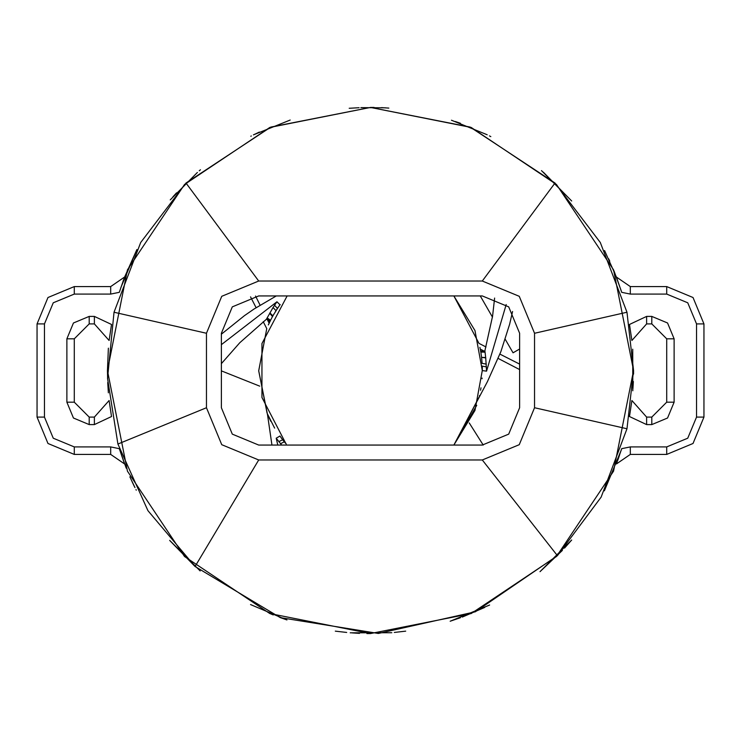 <?xml version="1.0" encoding="UTF-8"?>
<svg xmlns="http://www.w3.org/2000/svg" width="741" height="741" viewBox="0 0 741 741"><rect width="100%" height="100%" fill="white"/><g stroke="black" fill="none" stroke-linecap="round" stroke-linejoin="round"><path stroke-width="1.11" d="M279.978 304.838L276.977 301.754L273.059 307.561L266.371 319.241L267.76 318.787L269.131 319.297L269.946 321.27L269.15 323.224L269.733 321.992M485.966 346.945L478.992 343.398L453.853 295.946L474.972 330.597L482.326 370.63L486.578 371.139L485.735 357.94L484.873 350.762L484.012 351.947L481.891 352.188L480.789 351.225L480.261 349.085L484.595 351.345M279.95 436.125L276.217 438.209L281.645 445.054M107.584 379.059L107.445 370.5L127.471 471.165L184.49 556.51L269.835 613.529L370.5 633.555L471.165 613.529L556.51 556.51L613.529 471.165L633.555 370.5L613.529 269.835L556.51 184.49L471.165 127.471L370.5 107.445L269.835 127.471L184.49 184.49L127.471 269.835L107.445 370.5L108.399 348.15M481.076 353.8L481.557 357.338L485.735 357.94M271.225 319.019L272.92 315.87L269.891 312.924M268.816 417.044L269.567 418.646M512.605 311.489L509.586 324.271L500.805 351.808L487.356 381.745L453.853 445.054L479.14 397.009M221.392 334.237L244.437 315.666L254.098 309.034L276.263 295.946M480.566 390.266L480.974 387.839M274.503 313.147L277.56 308.302M267.936 415.08L268.381 416.09M269.835 419.202L270.928 421.407M286.285 444.081L282.627 439.672M258.674 459.966L482.326 459.966L519.228 444.683L534.52 407.772L534.52 333.228L519.228 296.317L482.326 281.034L258.674 281.034L221.772 296.317L206.48 333.228L206.48 407.772L221.772 444.683L258.674 459.966L195.022 566.476L280.255 617.596L378.364 633.435L475.361 611.751L557.38 555.639L601.09 497.1L627.016 428.798L633.555 370.5L627.016 312.202L600.284 242.446L555.018 183.018L470.202 127.072L370.5 107.445L270.798 127.072L185.982 183.018L140.716 242.446L113.984 312.202L107.565 378.364L117.93 444.035L147.894 510.66L195.022 566.476L170.069 540.865M285.915 443.655L261.962 397.435L261.962 343.565L287.147 295.946M276.986 309.173L274.967 312.369M283.275 440.487L285.693 443.396M271.975 445.054L267.455 414.636L258.674 370.806L266.797 328.652L258.674 370.806L267.029 412.913M482.317 368.768L482.298 367.99M482.261 366.526L482.326 370.5L474.972 410.403L453.853 445.054L476.778 405.308M651.765 424.547L667.576 417.998L674.125 402.187L674.125 338.813L667.576 323.002L651.765 316.453L646.652 316.453L629.498 324.465L631.841 340.517L646.652 323.9L651.765 323.9L666.678 338.813L666.678 402.187L651.765 417.1L646.652 417.1L631.841 400.483L629.498 416.535L646.652 424.547L651.765 424.547L651.765 417.1M616.382 277.014L621.68 292.343L630.322 294.084L666.678 294.084L687.759 302.819L696.494 323.9L696.494 417.1L687.759 438.181L666.678 446.916L630.322 446.916L621.68 448.657L616.382 463.986L630.322 454.372L666.678 454.372L693.03 443.451L703.95 417.1L703.95 323.9L693.03 297.549L666.678 286.628L630.322 286.628L616.382 277.023M37.05 417.1L47.97 443.451L74.322 454.372L110.678 454.372L124.618 463.986L119.32 448.657L110.678 446.916L74.322 446.916L53.241 438.181L44.506 417.1L44.506 323.9L53.241 302.819L74.322 294.084L110.678 294.084L119.32 292.343L124.618 277.014L110.678 286.628L74.322 286.628L47.97 297.549L37.05 323.9L37.05 417.1L44.506 417.1M66.875 402.187L73.424 417.998L89.235 424.547L94.348 424.547L111.502 416.535L109.159 400.483L94.348 417.1L89.235 417.1L74.322 402.187L74.322 338.813L89.235 323.9L94.348 323.9L109.159 340.517L111.502 324.465L94.348 316.453L89.235 316.453L73.424 323.002L66.875 338.813L66.875 402.187L74.322 402.187M519.608 407.772L508.678 434.133L482.326 445.054L258.674 445.054L232.313 434.133L221.392 407.772L221.392 333.228L232.322 306.867L258.674 295.946L482.326 295.946L508.687 306.867L519.608 333.228L519.608 407.772M221.392 363.599L239.788 342.675L266.371 319.241M494.645 298.067L492.608 316.166L484.873 350.762M271.15 319.167L270.9 319.658M267.112 413.117L258.674 370.917L266.797 328.652L263.24 321.677M276.977 301.754L221.392 344.667M482.02 378.753L482.076 378.049M486.476 366.869L482.243 366.156M481.567 357.468L481.946 361.293M484.929 351.41L480.631 351.077L480.77 351.882M277.745 308.034L278.57 306.82M272.984 315.759L274.151 313.73M266.704 318.686L269.983 321.483L270.345 320.751M282.423 439.413L281.098 437.681M276.217 438.209L277.755 445.054M486.578 371.139L506.186 304.588M481.807 359.681L481.585 357.579M469.275 422.935L483.234 445.045M259.767 386.144L221.392 370.843M281.793 438.589L279.866 436.014M272.651 316.351L274.031 313.943M274.791 312.665L278.273 307.246M278.329 307.172L280.191 304.551M269.14 323.261L266.936 318.936M260.091 305.209L255.552 296.076M480.177 348.65L479.899 347.297M519.608 364.081L499.934 354.068M480.27 349.141L480.538 350.539M480.992 353.225L481.205 354.698M481.956 361.321L482.104 363.34M498.193 358.431L519.608 369.583M268.927 323.715L268.362 324.966M250.578 296.845L256.127 307.719M490.838 136.585L489.449 135.872M487.207 134.751L451.491 120.218M455.345 121.505L460.439 123.302M107.714 382.513L108.399 392.85M541.514 170.615L571.644 200.968L543.366 172.218M632.694 349.178L632.777 390.748M632.916 388.812L633.323 381.485M633.527 374.103L633.555 370.305M564.577 548.071L571.644 540.032L540.032 571.644L562.4 550.424M391.822 632.694L350.252 632.777M352.188 632.916L359.515 633.323M366.897 633.527L370.695 633.555M200.153 570.95L169.689 540.421M200.441 169.809L199.255 170.819M197.356 172.458L170.263 199.903M172.931 196.819L176.543 192.799M388.812 108.084L381.485 107.677M374.103 107.473L370.305 107.445M349.178 108.306L359.089 107.695M360.848 107.621L385.385 107.862M290.185 120.005L253.468 134.908M251.282 136.011L250.791 136.261M254.422 134.436L259.304 132.102M120.876 287.508L136.9 249.541L124.59 277.097M123.238 280.709L122.969 281.46M120.005 450.815L126.257 468.201M129.879 476.806L134.936 487.578M135.936 489.579L136.261 490.209M134.436 486.578L132.102 481.696M250.523 604.6L286.322 619.726M286.943 619.93L280.079 617.531M273.234 614.91L269.539 613.409M460.42 617.707L450.148 621.208L489.644 605.027M484.744 607.453L462.291 617.021M604.415 490.838L621.208 450.158M619.495 455.345L617.698 460.439M621.208 290.843L613.993 270.947M609.75 261.147L608.667 258.813M604.6 250.523L616.484 277.282M519.608 348.974L513.031 352.772L505.205 339.23M492.459 317.139L480.224 295.946M405.688 631.193L394.286 632.481L405.688 631.193M346.714 632.481L335.312 631.193L346.714 632.481M282.126 439.033L282.729 439.793L278.811 441.608M284.396 441.858L280.533 443.72M482.104 363.377L486.318 364.146M481.557 357.338L485.688 357.551M481.048 353.605L480.779 351.91L485.059 352.29M270.558 320.325L267.121 317.898M272.531 316.583L269.705 313.267M276.022 310.664L273.059 307.561M278.014 307.635L277.477 308.432L274.541 305.264M646.652 424.547L646.652 417.1M674.125 402.187L666.678 402.187M674.125 338.813L666.678 338.813M651.765 316.453L651.765 323.9M646.652 316.453L646.652 323.9M630.322 294.084L630.322 286.628M666.678 294.084L666.678 286.628M696.494 323.9L703.95 323.9M696.494 417.1L703.95 417.1M666.678 446.916L666.678 454.372M630.322 446.916L630.322 454.372M110.678 446.916L110.678 454.372M74.322 446.916L74.322 454.372M44.506 323.9L37.05 323.9M74.322 294.084L74.322 286.628M110.678 294.084L110.678 286.628M94.348 316.453L94.348 323.9M89.235 316.453L89.235 323.9M66.875 338.813L74.322 338.813M89.235 424.547L89.235 417.1M94.348 424.547L94.348 417.1M206.48 407.772L117.93 444.035M206.48 333.228L113.984 312.202M482.326 459.966L557.38 555.639M534.52 407.772L627.016 428.798M534.52 333.228L627.016 312.202M482.326 281.034L555.018 183.018M258.674 281.034L185.982 183.018M267.436 413.913L267.621 414.349M479.399 395.953L479.501 395.499M482.243 366.045L482.28 366.999M481.354 355.791L481.289 355.3M274.642 428.103L267.64 414.386M269.187 323.159L269.743 321.983"/></g></svg>

